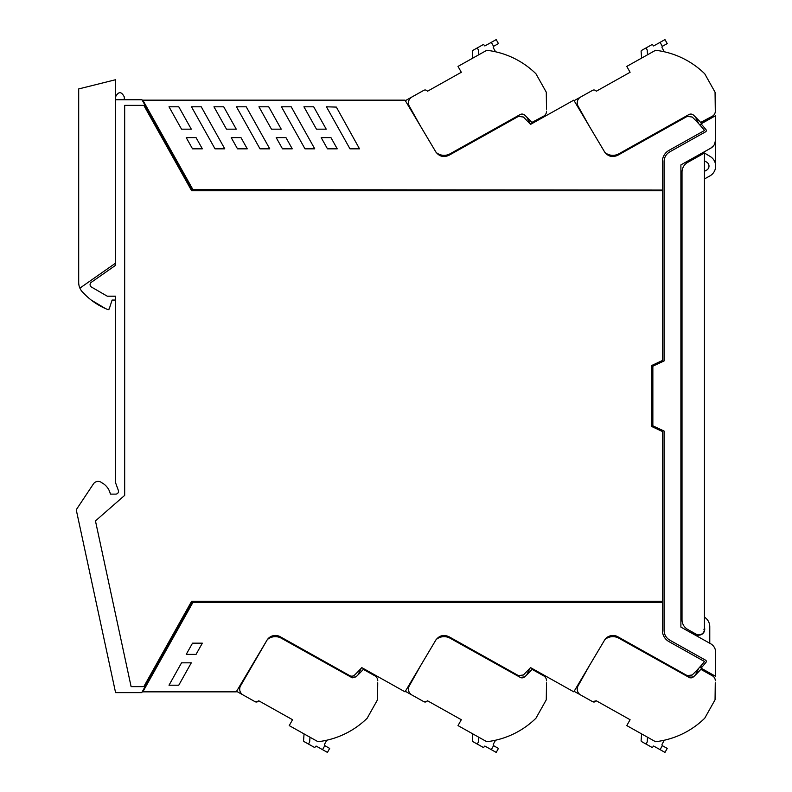<?xml version="1.0" encoding="UTF-8"?>
<svg xmlns="http://www.w3.org/2000/svg" width="792" height="792" viewBox="0 0 792 792"><rect width="100%" height="100%" fill="white"/><g stroke="black" fill="none" stroke-linecap="round" stroke-linejoin="round"><path stroke-width="1.19" d="M710.642 643.747A9.811 9.811 0 0 1 715.661 652.311L715.661 676.358L701.068 668.131A144.728 144.728 0 0 0 706.009 662.31A1.406 1.406 0 0 0 705.603 660.201L669.804 640.164C666.131 637.936 664.221 634.669 664.072 630.373L664.072 431.046L652.856 425.819L652.856 366.181L664.072 360.954L664.072 161.627C664.221 157.331 666.131 154.064 669.804 151.836L705.603 131.799A1.406 1.406 0 0 0 706.009 129.69A144.728 144.728 0 0 0 701.296 124.126A144.718 144.718 0 0 0 701.068 123.869L715.661 115.642L715.661 139.689C715.523 143.461 713.849 146.302 710.642 148.252L680.892 164.904L680.892 627.096L710.642 643.747M713.364 172.913A11.217 11.217 0 0 0 715.661 166.112L715.661 139.699A9.811 9.811 0 0 1 710.642 148.252L713.8 145.441M693.228 632.541L693.228 633.996L693.228 632.541L693.228 633.996L699.069 635.144M693.228 159.291L693.228 158.004L693.228 159.291M693.228 158.004L692.01 158.687L692.01 159.964M696.524 634.362L696.099 634.144A5.603 5.603 0 0 0 704.444 629.254L704.444 631.046A5.891 5.891 0 0 0 704.444 627.462A5.891 5.891 0 0 1 699.346 635.125A5.891 5.891 0 0 0 701.118 634.689L698.841 635.105M704.444 617.156A11.217 11.217 0 0 1 709.771 626.7L709.771 643.262M699.346 635.125L695.792 635.432M701.296 124.126A144.728 144.728 0 0 1 706.009 129.69M664.072 161.627C664.221 157.331 666.131 154.064 669.804 151.836M669.804 640.164C666.131 637.936 664.221 634.669 664.072 630.373M701.385 668.359L700.94 665.795A144.728 144.728 0 0 0 704.514 661.528L668.983 641.629A12.9 12.9 0 0 1 662.389 630.373L662.389 602.346L192.317 602.346L141.748 692.634L115.582 692.634L76.339 510.236A1.119 1.119 0 0 1 76.507 509.375L93.426 483.912A5.633 5.633 0 0 1 101.752 482.724A16.82 16.82 0 0 1 110.375 494.129L115.701 494.129A2.802 2.802 0 0 0 118.335 490.357L115.503 482.585L115.503 296.198L107.286 296.198L91.476 287.06A2.802 2.802 0 0 1 91.268 282.338L115.503 265.37L115.503 263.192L79.893 288.13A14.018 14.018 0 0 0 83.506 293.03A14.018 14.018 0 0 1 82.705 292.268M715.661 139.709L714.542 144.243M700.692 124.384L699.326 124.384A144.728 144.728 0 0 1 704.514 130.472A144.728 144.728 0 0 0 700.94 126.205A1.683 1.683 0 0 1 701.068 123.869M704.514 130.472L668.983 150.371A12.9 12.9 0 0 0 662.389 161.627L662.389 190.06L192.317 189.654L141.976 99.762L115.503 99.762L115.503 265.37M121.631 498.049L124.671 495.396L121.631 498.049A8.969 8.969 0 0 0 121.631 498.049L95.456 520.918L131.106 686.624L143.827 686.624L191.654 601.217L662.389 601.217L662.389 431.501L651.737 426.532L651.737 365.468L662.389 360.499L662.389 190.783L191.654 190.783L143.827 105.376L124.671 105.376L124.671 495.396M690.743 675.903L692.208 674.982A144.728 144.728 0 0 0 700.94 665.795M700.692 667.616L699.326 667.616M699.326 124.384A144.728 144.728 0 0 0 692.208 117.018L687.228 116.374L617.73 155.301C612.364 157.677 607.959 156.499 604.504 151.757L573.804 100.158L530.551 124.384L523.433 117.018L518.463 116.374L448.955 155.301C443.589 157.677 439.184 156.499 435.729 151.757L405.029 100.158L142.837 100.158L192.961 189.654M692.208 674.982L687.228 675.625L617.73 636.699C612.364 634.323 607.959 635.501 604.504 640.243L573.804 691.842L530.551 667.616L523.433 674.982L518.463 675.625L448.955 636.699C443.589 634.323 439.184 635.501 435.729 640.243L405.029 691.842L361.776 667.616A144.679 144.679 0 0 1 354.658 674.982A4.207 4.207 0 0 1 349.688 675.625L280.18 636.699A9.811 9.811 0 0 0 266.953 640.243L236.263 691.842L142.837 691.842L192.961 602.346M192.515 643.173L186.229 654.39L196.05 654.39L202.336 643.173L192.515 643.173L202.336 643.173M191.298 662.825L181.546 662.825L169.003 685.209L178.764 685.209L191.298 662.825M687.228 675.625L689.971 676.111M604.999 639.49A9.811 9.811 0 0 1 608.207 636.659M612.711 635.451A9.811 9.811 0 0 1 617.73 636.699M223.72 106.791L236.254 129.175L226.492 129.175L213.959 106.791L223.72 106.791M186.229 137.61L192.515 148.827L202.336 148.827L196.05 137.61L186.229 137.61M321.186 137.61L330.947 137.61L337.234 148.827L327.472 148.827L321.186 137.61M285.962 137.61L292.248 148.827L282.487 148.827L276.2 137.61L285.962 137.61M240.976 137.61L247.262 148.827L237.501 148.827L231.215 137.61L240.976 137.61M313.691 106.791L326.225 129.175L316.463 129.175L303.93 106.791L313.691 106.791M215.018 148.827L224.77 148.827L201.237 106.791L191.476 106.791L215.018 148.827M349.975 148.827L359.509 148.827L336.362 107.098L326.433 106.791L349.975 148.827M181.546 129.175L191.298 129.175L178.764 106.791L169.003 106.791L181.546 129.175M268.706 106.791L281.239 129.175L271.478 129.175L258.944 106.791L268.706 106.791M236.462 106.791L260.004 148.827L269.755 148.827L246.223 106.791L236.462 106.791M304.989 148.827L314.741 148.827L291.199 106.791L281.447 106.791L304.989 148.827M145.025 105.217L145.56 105.019M115.503 96.961C118.444 91.278 121.374 91.278 124.304 96.961L124.304 99.762M145.025 686.783L145.56 686.981M523.433 674.982L530.551 667.616A144.669 144.669 0 0 1 530.026 668.191L526.739 674.923M526.739 117.077L530.551 124.384M698.801 123.809L695.515 117.077M629.798 71.775L630.086 72.29L596.307 91.209L595.901 90.803L596.307 91.209L630.086 72.29L596.307 91.209L595.901 90.803A2.802 2.802 0 0 0 592.555 90.347L580.675 97A6.732 6.732 0 0 0 578.091 106.158L589.575 126.671L574.111 100.683L592.555 90.347M700.663 122.423L712.434 116.167A5.603 5.603 0 0 0 715.305 111.207L715.057 92.209L704.731 73.785A84.11 84.11 0 0 0 655.548 50.292L626.789 66.399L630.086 72.29M662.33 46.342L660.092 42.342L664.983 39.6L667.22 43.6L662.35 46.332A1.406 1.406 0 0 0 662.181 47.936L664.339 51.787M712.434 116.167L700.87 122.651L700.138 121.849M660.092 42.342L653.628 45.956L652.915 45.114A1.119 1.119 0 0 0 651.509 44.867L646.005 47.946L647.193 49.975L647.549 54.777M641.609 58.103L641.114 51.431A1.119 1.119 0 0 1 641.678 50.361L646.005 47.946M715.305 111.207L715.275 109.207M699.821 121.513A145.273 145.273 0 0 0 693.515 115.147A3.92 3.92 0 0 0 688.901 114.573L618.899 153.777A12.335 12.335 0 0 1 604.9 152.43L589.575 126.671M461.023 71.775L461.31 72.29L427.531 91.209L461.31 72.29L458.014 66.399L486.783 50.292A84.11 84.11 0 0 1 535.956 73.785L546.282 92.209L546.5 109.207M461.31 72.29L427.531 91.209L427.126 90.803A2.802 2.802 0 0 0 423.779 90.347L411.899 97A6.732 6.732 0 0 0 409.315 106.158L420.809 126.671L405.346 100.683L423.779 90.347M493.406 47.936A1.406 1.406 0 0 1 493.574 46.332A1.406 1.406 0 0 0 493.406 47.936L495.574 51.787M531.887 122.423L543.659 116.167A5.603 5.603 0 0 0 546.529 111.207M498.455 43.6L493.574 46.332L491.317 42.342L496.208 39.6L498.455 43.6L496.208 39.6M543.659 116.167L532.095 122.651L531.363 121.849M491.317 42.342L484.853 45.956L484.14 45.114A1.119 1.119 0 0 0 482.734 44.867L477.23 47.946L478.418 49.975L478.774 54.777M472.834 58.103L472.339 51.431A1.119 1.119 0 0 1 472.913 50.361L477.23 47.946M531.046 121.513A145.273 145.273 0 0 0 524.749 115.147A3.92 3.92 0 0 0 520.126 114.573L450.123 153.777A12.335 12.335 0 0 1 436.135 152.43L420.809 126.671M698.801 668.191L695.515 674.923M629.798 720.225L630.086 719.71L596.307 700.791L592.555 701.653A2.802 2.802 0 0 0 595.901 701.197A2.802 2.802 0 0 1 592.555 701.653L580.675 695A6.732 6.732 0 0 1 578.091 685.842L589.575 665.329L574.111 691.317L592.555 701.653A2.802 2.802 0 0 0 595.812 701.276M662.33 745.658L667.22 748.4L664.983 752.4L660.092 749.658L662.34 745.658A1.406 1.406 0 0 0 662.35 745.668A1.406 1.406 0 0 1 662.181 744.064L664.339 740.213A84.11 84.11 0 0 0 704.731 718.215A84.11 84.11 0 0 1 655.548 741.708L626.789 725.601L630.086 719.71L596.307 700.791L630.086 719.71M699.732 670.586A145.273 145.273 0 0 0 699.821 670.487A145.282 145.282 0 0 1 693.515 676.853L691.832 677.794M691.733 677.823L689.862 677.813M689.753 677.784L618.899 638.223A12.335 12.335 0 0 0 604.9 639.57L589.575 665.329M641.609 733.897L641.114 740.569A1.119 1.119 0 0 0 641.678 741.639L651.489 747.123A1.119 1.119 0 0 0 652.915 746.886L653.628 746.044L660.092 749.658M715.275 682.793L715.057 699.791L704.731 718.215M699.821 670.487A145.282 145.282 0 0 0 700.87 669.349L712.434 675.833A5.603 5.603 0 0 1 715.305 680.793M700.87 669.349L712.434 675.833M693.515 676.853L688.901 677.427M647.549 737.223L647.193 742.025L646.005 744.054M423.779 701.653L427.126 701.197A2.802 2.802 0 0 1 423.779 701.653L411.899 695A6.732 6.732 0 0 1 409.315 685.842L420.809 665.329L405.346 691.317L423.779 701.653A2.802 2.802 0 0 0 427.126 701.197L427.531 700.791L427.126 701.197L427.531 700.791L461.31 719.71L427.531 700.791L461.31 719.71L461.023 720.225M493.565 745.658L491.317 749.658L496.208 752.4L498.455 748.4L493.555 745.658A1.406 1.406 0 0 0 493.574 745.668L493.555 745.658A1.406 1.406 0 0 1 493.406 744.064L495.574 740.213A84.11 84.11 0 0 0 535.956 718.215A84.11 84.11 0 0 1 486.783 741.708L458.014 725.601L461.31 719.71M530.957 670.586A145.273 145.273 0 0 0 531.046 670.487A145.282 145.282 0 0 1 524.749 676.853L523.067 677.794M522.967 677.823L521.087 677.813M520.978 677.784L450.123 638.223A12.335 12.335 0 0 0 436.135 639.57L420.809 665.329M472.834 733.897L472.339 740.569A1.119 1.119 0 0 0 472.913 741.639L482.714 747.123A1.119 1.119 0 0 0 484.14 746.886L484.853 746.044L491.317 749.658M546.5 682.793L546.282 699.791L535.956 718.215M531.046 670.487A145.282 145.282 0 0 0 532.095 669.349L543.659 675.833A5.603 5.603 0 0 1 546.529 680.793M532.095 669.349L543.659 675.833M524.749 676.853L520.126 677.427M478.774 737.223L478.418 742.025L477.23 744.054M361.251 668.191L357.964 674.923M236.57 691.317L255.004 701.653A2.802 2.802 0 0 0 258.271 701.276M352.202 677.784L281.348 638.223A12.335 12.335 0 0 0 267.359 639.57L240.55 685.842A6.732 6.732 0 0 0 243.134 695L255.004 701.653A2.802 2.802 0 0 0 258.35 701.197L258.756 700.791L258.35 701.197L258.756 700.791L292.535 719.71L258.756 700.791L292.535 719.71L292.248 720.225M329.68 748.4L327.433 752.4L329.68 748.4L324.789 745.658A1.406 1.406 0 0 1 324.641 744.064L326.799 740.213A84.11 84.11 0 0 0 367.181 718.215A84.11 84.11 0 0 1 318.008 741.708L289.238 725.601L292.535 719.71M362.182 670.586A145.273 145.273 0 0 0 362.281 670.487A145.282 145.282 0 0 1 355.974 676.853L352.311 677.813M304.059 733.897L303.564 740.569A1.119 1.119 0 0 0 304.138 741.639L313.949 747.123A1.119 1.119 0 0 0 315.365 746.886L316.077 746.044L327.433 752.4M255.004 701.653A2.802 2.802 0 0 0 258.35 701.197L255.004 701.653M377.735 682.793L377.507 699.791L367.181 718.215M362.281 670.487A145.282 145.282 0 0 0 363.32 669.349L374.893 675.833A5.603 5.603 0 0 1 377.754 680.793M363.32 669.349L374.893 675.833M355.974 676.853L351.351 677.427M322.542 749.658L324.789 745.658A1.406 1.406 0 0 0 324.799 745.668M309.999 737.223L309.642 742.025L308.454 744.054M703.88 632.283L703.88 631.699L703.88 632.283M697.544 634.709L696.336 634.273M703.88 629.254L704.444 629.254L704.444 153.005L710.246 156.509A11.217 11.217 0 0 1 709.929 175.893L704.444 178.962M697.594 634.719L696.604 634.402M715.651 166.379A11.217 11.217 0 0 1 710.85 175.309M706.801 162.212A4.554 4.554 0 0 1 706.672 170.082A4.554 4.554 0 0 0 706.801 162.212L704.444 160.786M704.444 171.329L706.672 170.082M704.444 153.005L687.753 162.35A11.217 11.217 0 0 0 682.021 172.141L682.021 619.691A11.217 11.217 0 0 0 687.753 629.472L696.099 634.144M109.237 308.88L107.722 309.553A1.119 1.119 0 0 0 109.237 308.88L112.098 300.059L109.237 308.88L107.722 309.553L105.524 308.593A67.28 67.28 0 0 1 83.506 293.03M79.893 288.13A14.018 14.018 0 0 1 78.695 282.457L78.695 88.932L115.503 79.745L115.503 99.762M112.098 300.059L115.503 300.059L115.503 296.198M105.524 308.593L91.219 300.059M692.01 631.858L692.01 633.313"/></g></svg>
